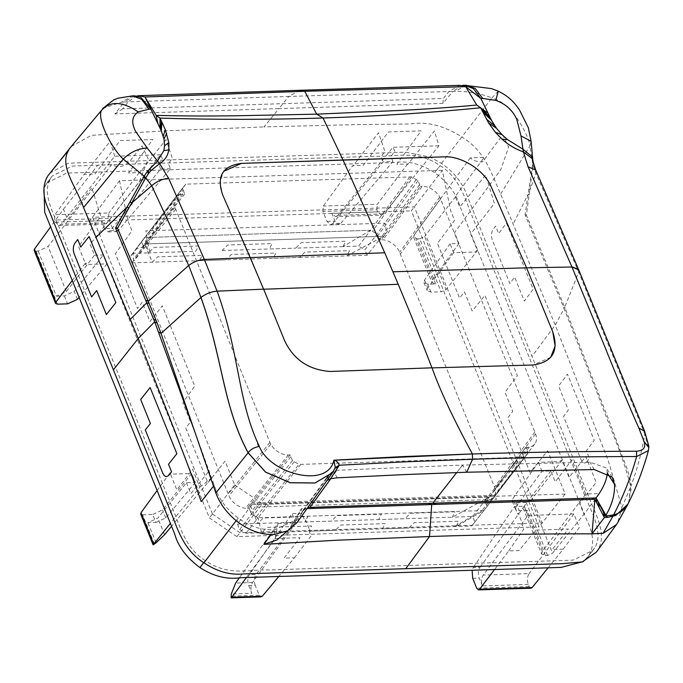 <?xml version="1.0" encoding="UTF-8"?>
<svg xmlns="http://www.w3.org/2000/svg" width="683" height="683" viewBox="0 0 683 683"><rect width="100%" height="100%" fill="white"/><g stroke="black" fill="none" stroke-linecap="round" stroke-linejoin="round"><path stroke-width="0.51" stroke-dasharray="3.42 2.56" d="M49.774 173.115L68.343 163.194L405.582 152.172L430.512 157.261L441.423 163.399C454.306 172.287 462.963 183.326 467.403 196.516L591.546 503.772C599.973 522.606 605.599 537.47 597.668 550.131L617.663 522.726L621.923 507.418L608.331 460.837L555.245 325.04L564.09 308.605L599.034 397.583C609.842 427.669 622.742 455.296 630.144 484.469L630.452 487.423L629.052 501.228L627.933 504.088M597.668 550.131L596.37 552.103M594.552 548.014L592.998 550.302L573.122 560.137L268.948 569.955C249.372 569.161 228.745 576.802 205.31 560.547L203.705 562.638L205.301 560.547C187.296 549.798 180.79 529.351 175.181 514.862L63.314 237.983C57.44 219.721 40.058 194.646 50.824 178.203L45.437 185.221L52.386 175.907L72.253 166.071L375.018 156.296C394.151 157.158 417.074 149.295 440.065 165.662C458.114 176.487 464.542 196.747 470.16 211.26L582.07 488.225C587.943 506.487 605.326 531.562 594.552 548.005L589.164 555.031L594.552 548.014M274.207 534.465L274.814 529.513L271.091 534.55M287.304 530.981L290.437 527.139L301.365 508.733L295.859 520.156L274.814 529.513C262.323 530.58 250.115 526.747 238.188 518.03C227.61 510.158 220.182 500.776 215.905 489.899L193.212 427.157M565.2 308.417L564.747 307.282L563.637 307.495L564.09 308.605L565.2 308.417L608.331 418.756L623.963 460.479C628.573 472.918 630.452 477.75 631.058 485.801L631.22 488.755L628.317 503.345M441.423 163.399L461.793 136.959C444.01 125.587 426.884 121.258 410.423 123.973L353.666 124.673L264.048 126.901L278.92 108.606L442.951 103.355L452.949 91.385L455.527 91.309C468.12 91.232 480.26 93.434 491.939 97.917L461.802 136.959C485.775 151.617 491.401 173.883 500.63 194.083L555.245 325.04L531.989 356.364M213.378 486.296L214.206 485.254L214.103 488.277M43.968 188.141L46.999 182.924L66.601 173.106L394.031 162.528C407.76 160.556 421.309 163.937 434.678 172.679L440.065 165.662L434.687 172.688C447.86 182.335 456.253 193.485 459.872 206.138L586.364 519.217C593.595 533.252 594.526 545.188 589.164 555.031L583.453 561.537M308.596 508.494L301.365 508.733L301.28 513.625L297.088 522.555M532.979 161.137L533.073 165.286L526.388 215.171L564.747 307.282L578.672 272.107L644.769 433.961L644.632 431.272M526.388 215.171L525.048 214.872L563.637 307.495M465.96 85.162L455.527 91.309M498.257 91.155L491.939 97.917C514.017 103.671 529.871 139.247 529.888 145.974L500.63 194.083M326.935 480.576L325.817 481.959L328.002 477.323M328.011 477.272L329.53 473.831L326.047 478.629M325.817 481.959L330.316 475.3M330.367 475.231L334.935 468.256L332.877 472.218M526.337 215.043L525.048 214.872M466.668 472.26L462.579 465.063L336.932 470.297L333.389 470.971L329.53 473.831M532.655 159.259L532.697 163.707L525.065 214.752M528.847 189.217L529.923 190.096L535.959 173.345L532.697 163.707L529.888 145.974L531.118 141.296M335.259 467.65L333.953 460.274M335.353 467.377L330.248 475.342M462.579 465.063L456.696 472.585L462.596 465.063M432.04 367.881L431.972 367.881C439.92 390.309 453.384 419.012 472.354 454.007M576.964 268.001L578.672 272.107L578.655 269.708M576.836 267.693L535.959 173.345L535.754 170.118M630.144 484.469L631.058 485.801C637.265 469.119 641.832 451.839 644.769 433.961L648.705 448.586L648.44 450.584M466.694 472.26L462.604 465.055L590.027 462.22L606.145 467.872L607.4 472.619M136.942 95.962L135.524 96.38L128.336 101.827L122.65 108.819L443.318 98.489L448.996 91.505L459.659 85.349M299.624 90.293L288.807 96.448L124.366 101.972L114.915 113.916L278.92 108.606L288.807 96.448L452.949 91.385L462.101 85.452L460.479 85.734C459.582 84.786 462.118 85.725 468.068 88.542M596.054 501.561L594.825 499.794M592.059 533.824L591.888 533.235M592.964 498.513L594.287 499.299M122.65 108.819L114.915 113.916M200.93 297.549C206.001 293.681 211.388 291.573 217.092 291.223L263.578 289.165M134.457 95.842L124.366 101.972L121.779 102.057L132.536 95.902M102.698 108.46L121.779 102.057M248.117 452.812C250.473 449.619 253.863 447.578 258.302 446.665L255.775 438.477C237.496 394.979 238.64 350.891 217.092 291.223L217.066 291.154M480.977 108.085L478.015 105.942M327.106 477.963L301.28 513.625L302.637 510.773L307.828 507.452M442.951 103.355L443.318 98.489M71.331 146.393L91.326 135.345L164.603 130.863L264.048 126.901M578.8 272.406L578.723 269.862M212.456 514.017L239.938 532.706L542.037 522.982L414.342 206.906L92.564 217.271L212.456 514.017M550.72 357.294L533.107 365.012L431.938 367.821M431.963 367.889L330.239 371.543C308.716 370.024 293.459 359.693 284.469 340.535L263.681 289.225M263.595 289.233L222.786 195.227L219.935 182.19L223.657 171.365M437.12 177.119L442.353 170.409L450.626 210.543L454.605 220.387L437.444 243.379L459.548 298.104L464.466 291.923L472.192 311.047L484.921 295.415L517.373 375.727L505.002 392.273L512.728 411.397L507.879 417.731L529.991 472.457L547.681 450.754L565.165 494.022L539.032 526.9L411.328 210.834L437.12 177.119M442.319 170.332L119.516 180.722L89.55 221.198L209.442 517.945L236.924 536.633L539.032 526.9M89.55 221.198L411.328 210.834M183.155 190.036L184.76 194.015L182.959 194.074A15.794 10.979 37.5 0 0 181.217 194.245L141.996 247.459L143.797 247.4L141.475 241.654A217.698 151.284 37.5 0 1 142.09 240.851A217.698 151.284 37.5 0 1 142.388 240.476A217.698 151.284 37.5 0 0 141.475 241.654L183.155 190.036L182.438 188.269L142.388 240.476A217.698 151.284 37.5 0 1 144.779 237.547A217.698 151.284 37.5 0 0 142.388 240.476M182.959 194.074L143.797 247.4L141.996 247.459A15.794 10.979 37.5 0 0 134.713 250.798A15.794 10.979 37.5 0 0 133.441 259.088A15.794 10.979 37.5 0 0 134.03 260.855L228.959 495.798A15.794 10.979 37.5 0 0 245.556 508.28A15.794 10.979 37.5 0 0 247.4 508.34L250.089 504.771L489.276 497.07A9.4 5.157 88.2 0 1 492.127 495.346A9.4 5.157 88.2 0 1 496.541 499.375L257.354 507.076A9.4 5.157 88.2 0 0 252.941 503.047L492.127 495.346M279.68 479.628L251.515 514.026L249.201 508.289L247.4 508.34L272.841 476.546M285.059 481.455L256.159 516.758A217.698 151.284 37.5 0 1 251.515 514.026A217.698 151.284 37.5 0 0 256.159 516.758A217.698 151.284 37.5 0 0 258.012 517.816L482.002 510.602L258.012 517.816L286.74 481.925M525.731 456.013L483.803 510.551L482.002 510.602L524.766 457.158A217.698 151.284 37.5 0 0 525.731 456.013A217.698 151.284 37.5 0 0 527.959 453.213A217.698 151.284 37.5 0 0 528.079 453.051L525.756 447.314L485.502 502.466L484.785 500.699L486.586 500.639A15.794 10.979 37.5 0 0 493.894 497.275A15.794 10.979 37.5 0 0 495.141 489.011A15.794 10.979 37.5 0 0 494.552 487.244L399.623 252.3A15.794 10.979 37.5 0 0 383.026 239.818A15.794 10.979 37.5 0 0 381.182 239.75L383.906 236.275L144.719 243.976L383.906 236.275L346.768 255.912L131.913 262.835L129.71 257.38L141.475 241.654L143.08 245.632L164.705 218.927M528.079 453.051L486.194 507.623A217.698 151.284 37.5 0 1 483.803 510.551L471.654 525.987L408.818 528.01L414.342 522.674L458.839 521.24L456.09 526.491L483.803 510.551A217.698 151.284 37.5 0 0 486.194 507.623A217.698 151.284 37.5 0 0 487.107 506.445L484.785 500.699L527.558 447.254A15.794 10.979 37.5 0 0 529.299 447.075A15.794 10.979 37.5 0 0 534.84 443.916A15.794 10.979 37.5 0 0 535.515 433.859L440.595 198.915A15.794 10.979 37.5 0 0 439.758 197.156A15.794 10.979 37.5 0 0 422.154 186.365L383.026 239.818M419.635 184.658L379.381 239.81L381.182 239.75L420.352 186.425L418.03 180.679A217.698 151.284 37.5 0 0 416.195 179.586A217.698 151.284 37.5 0 0 411.533 176.888L185.75 184.162A217.698 151.284 37.5 0 0 184.786 185.315A217.698 151.284 37.5 0 0 182.54 188.141A217.698 151.284 37.5 0 0 182.438 188.269M141.996 247.459L144.719 243.976L152.249 262.178L157.782 256.842L202.279 255.408L199.521 260.658L225.877 259.805L231.4 254.469L275.898 253.034L273.14 258.285L299.495 257.44L305.019 252.095L349.525 250.661L346.768 255.912L367.104 255.254L379.381 239.81L377.059 234.073A217.698 151.284 37.5 0 0 372.414 231.341A217.698 151.284 37.5 0 0 370.57 230.282L144.779 237.547L132.929 253.384L148.493 252.881L153.965 247.408L198.471 245.974L195.765 251.361L148.493 252.881L144.779 237.547L184.786 185.315M119.516 180.722L128.003 220.933L131.981 230.777L115.384 253.752L137.496 308.477L142.243 302.304L149.97 321.428L162.289 305.805L194.74 386.117L182.788 402.646L190.514 421.77L185.827 428.104L207.939 482.83L225.057 461.145L234.628 484.845L209.442 517.945M234.628 484.845L262.46 503.772L236.924 536.633M420.352 186.425L422.154 186.365M527.558 447.254L525.756 447.314M524.766 457.158L298.983 464.431L285.11 481.387M181.217 194.245A15.794 10.979 37.5 0 0 175.659 197.43A15.794 10.979 37.5 0 0 175.002 207.461L269.922 442.413A15.794 10.979 37.5 0 0 270.758 444.172A15.794 10.979 37.5 0 0 288.363 454.955L290.164 454.904L292.486 460.641A217.698 151.284 37.5 0 0 294.322 461.734A217.698 151.284 37.5 0 0 298.983 464.431M292.486 460.641L277.827 478.792M277.776 478.86L250.806 512.259L249.201 508.289L247.4 508.34M294.322 461.734L279.731 479.56M527.361 451.284L487.107 506.445L485.502 502.466M418.03 180.679L377.776 235.84L377.059 234.073A217.698 151.284 37.5 0 0 372.414 231.341A217.698 151.284 37.5 0 0 370.57 230.282L343.011 246.614L358.575 246.111L370.57 230.282L144.779 237.547M416.195 179.586L377.059 234.073L364.901 249.799L358.575 246.111M411.533 176.888L372.414 231.341M409.732 176.948L370.57 230.282M185.75 184.162L146.58 237.496L150.047 252.83M184.76 194.015L166.003 217.245M300.785 464.372L286.792 481.856M290.881 456.671L274.31 477.186M274.259 477.255L249.201 508.289L237.479 524.109L257.815 523.46L250.089 504.771L489.276 497.07L452.325 517.193L257.815 523.46L263.288 517.987L307.785 516.553L305.088 521.932L331.434 521.086L336.907 515.614L381.413 514.179L378.706 519.567L405.062 518.713L410.534 513.24L455.032 511.806L452.325 517.193L472.67 516.536L484.785 500.699L486.586 500.639L489.276 497.07M290.164 454.904L272.893 476.478M565.165 494.022L262.46 503.772M367.104 255.254L364.901 249.799M132.929 253.384L129.71 257.38M222.12 250.507L295.739 248.134L269.384 248.988L272.09 243.6L227.593 245.035L222.12 250.507M343.011 246.614L295.739 248.134L301.212 242.661L345.709 241.236L343.011 246.614M131.913 262.835L143.797 247.4L143.08 245.632M381.182 239.75L379.381 239.81L377.776 235.84M471.654 525.987L474.873 521.991L472.67 516.536M250.806 512.259L251.515 514.026L239.682 529.564L237.479 524.109M239.682 529.564L246.008 533.252L261.572 532.757L258.012 517.816L246.008 533.252M408.818 528.01L261.572 532.757L267.096 527.413L311.602 525.987L308.844 531.229L335.191 530.384L340.723 525.048L385.221 523.613L382.463 528.864L408.818 528.01M474.873 521.991L487.107 506.445A217.698 151.284 37.5 0 1 486.219 507.589A217.698 151.284 37.5 0 1 486.194 507.623M483.803 510.551L482.002 510.602L454.536 526.542M256.159 516.758A217.698 151.284 37.5 0 0 258.012 517.816M170.443 168.692L160.607 169.008L110.296 230.658L118.458 230.393L170.443 168.692L168.385 163.604L172.381 158.379L166.029 139.554L139.392 173.055L139.212 172.594L128.524 172.944L152.804 139.52L120.08 140.578L94.971 174.02L84.205 174.37L54.905 214.693L54.546 220.097L55.391 222.197L59.045 225.552L61.308 224.237L107.188 222.76L104.934 224.075L101.28 220.72L104.448 228.54L112.499 228.284L108.495 218.364L108.904 212.951L54.905 214.693M139.212 172.594L108.904 212.951M118.458 230.393L116.204 231.639L112.499 228.284M110.296 230.658L108.093 231.904L104.448 228.54M160.607 169.008L158.558 163.92L162.426 158.704L160.556 154.759L107.188 222.76M160.556 154.759L114.667 156.236L61.308 224.237M114.667 156.236L110.151 141.355L84.205 174.37M72.261 280.491L85.298 263.279L78.536 246.546L100.683 216.127L91.838 187.697L67.66 219.627L63.468 209.246L50.61 226.901M57.483 304.166L36.071 251.173L34.15 250.396M36.071 251.173L38.205 251.105L48.092 246.452L111.662 164.688C118.722 168.377 125.254 166.626 131.238 159.429L141.962 145.906L148.168 158.789L139.563 181.345L90.13 244.343L94.527 255.229L66.311 291.53L56.416 296.183L38.205 251.105M63.468 209.246L97.763 165.141L111.662 164.688M85.298 263.279L86.434 263.245L85.392 264.569L107.018 263.869L103.406 254.947L74.208 291.351L64.381 295.927L56.416 296.183M107.018 263.869L79.091 297.395M94.527 255.229L103.406 254.947M157.124 490.531L169.982 472.875L176.88 489.95L192.563 469.23L199.812 487.175L170.391 523.357M154.426 544.112L142.585 514.811L140.664 514.034M142.585 514.811L152.685 514.487L155.886 522.401L147.921 522.657L157.85 518.107L186.433 482.71L195.321 482.429L191.71 473.498L162.511 509.911L152.685 514.487M169.982 472.875L171.117 472.841L170.093 474.198L191.71 473.498M195.321 482.429L165.756 517.927L155.886 522.401M186.433 482.71L190.839 493.604L208.631 471.441L211.354 478.194L171.561 526.26M199.812 487.175L211.354 478.194M246.426 577.528L275.258 538.486L300.068 537.692L284.008 558.148L294.39 557.815L278.784 576.486M275.258 538.486L277.964 523.502L239.409 577.758M294.39 557.815L311.013 536.07L309.527 532.381L310.253 531.459L305.66 520.087L304.874 520.881L301.826 513.326L292.085 513.633L249.329 574.77C247.536 577.886 247.314 581.464 248.663 585.502L255.203 585.297L259.216 595.217L261.085 596.891M248.663 585.502L251.831 593.331L231.289 593.988M277.964 523.502L295.841 522.922L252.548 582.514C250.704 585.621 250.465 589.224 251.831 593.331M255.203 585.297C253.863 581.25 254.161 577.673 256.082 574.557L249.329 574.77M301.826 513.326L256.082 574.557M295.841 522.922L292.085 513.633M340.962 223.23L392.938 161.529L383.112 161.845L332.792 223.486L340.962 223.23L338.708 224.476L335.003 221.113L331.844 213.292L335.549 216.648L381.447 215.171L377.733 211.815L331.844 213.292M377.733 211.815L376.888 209.715L322.939 211.457L326.944 221.377L330.598 224.733L332.792 223.486M322.939 211.457L323.298 206.053L352.59 165.721L352.778 166.182L378.544 132.707L384.922 151.541L381.054 156.757L383.112 161.845M429.59 157.286L438.904 145.795L434.414 130.905L407.785 164.415L407.597 163.954L396.832 164.296L421.112 130.88L388.388 131.939L363.279 165.38L352.59 165.721M407.597 163.954L377.298 204.311L323.298 206.053M376.888 209.715L377.298 204.311M429.709 157.133L383.752 213.847L381.438 215.171M438.904 145.795L393.015 147.272L337.863 215.324L335.549 216.648M392.938 161.529L390.881 156.441L394.885 151.216L393.015 147.272M477.451 250.652L476.324 250.687L475.291 252.01L453.666 252.701L450.063 243.78L458.942 243.498L454.545 232.604L500.776 169.717L508.622 147.178L502.697 134.79L482.685 161.751C478.424 162.366 474.284 161.077 470.263 157.867L484.187 157.414L455.16 196.627L459.821 207L485.647 175.01L494.381 203.449L470.689 233.91L477.451 250.652L446.05 289.541L441.081 291.812L419.669 238.819L424.621 236.497L446.05 289.541M455.621 196.619L424.621 236.497M453.666 252.701L427.771 288.089L427.165 290.625L430.982 292.136L441.081 291.812M419.669 238.819L417.544 238.888L413.702 237.334L414.342 234.653L432.552 279.731L431.912 282.412L435.754 283.966L427.789 284.222L430.982 292.136M450.063 243.78L424.536 280.064L423.947 282.668L427.789 284.222M458.942 243.498L432.552 279.731M466.924 162.452L414.342 234.653M470.263 157.867L466.924 162.443M562.135 460.248L531.135 500.127L552.564 553.17L583.965 514.282L579.636 503.559L596.182 482.283L585.792 456.568L569.033 477.323L562.135 460.248L561.008 460.282L559.983 461.64L538.366 462.34L512.839 498.624L516.075 506.649L515.469 509.185L519.285 510.696L527.25 510.44L523.426 508.929L541.645 554.015L545.461 555.518L547.595 555.45L552.564 553.17M547.595 555.45L526.192 502.457L531.135 500.127M516.075 506.649L541.969 471.261L550.848 470.98L555.253 481.865L571.902 459.744L585.749 494.014L599.452 493.57L583.965 514.282M585.749 494.014L542.311 551.394L541.645 553.998M526.192 502.457L516.092 502.782L512.25 501.228L512.839 498.624M550.848 470.98L524.1 506.316L523.426 508.929M541.969 471.261L538.366 462.34M548.116 567.812L563.236 549.158L579.321 527.43L573.882 513.966L527.993 515.443L483.214 575.086C481.302 578.194 481.028 581.796 482.386 585.903L479.227 578.083C477.878 574.036 478.134 570.459 479.995 567.342L473.234 567.564L472.124 570.262M530.973 588.2L529.12 586.518L528.275 584.426C526.917 580.319 527.191 576.717 529.103 573.609L483.214 575.086M527.993 515.443L524.245 506.163L514.504 506.47L473.234 567.564M524.245 506.163L479.995 567.342M563.236 549.158L552.316 549.508L568.376 529.052L535.651 530.102L519.063 550.583L508.681 550.916L494.543 569.537M508.681 550.916L523.699 529.223L522.205 525.534L522.862 524.612L518.269 513.24L517.56 514.034L514.504 506.47M573.882 513.966L529.103 573.609M250.089 504.771A9.4 5.157 88.2 0 1 252.941 503.047M383.906 236.275A9.4 5.157 88.2 0 0 384.939 223.153L145.752 230.854A9.4 5.157 88.2 0 1 144.719 243.976M335.293 467.556L332.647 472.542M586.953 461.665C584.785 463.996 582.812 463.339 581.037 459.702L563.569 416.468L568.341 410.048L558.634 386.023L567.479 374.122L594.201 440.262L586.381 450.806L589.42 458.327L586.953 461.665M621.923 507.418L630.452 487.423L631.22 488.755M617.663 522.726L627.549 504.754M236.164 520.677L238.188 518.03L237.479 521.718M327.157 477.895L328.335 476.273M337.231 477.818L333.389 470.971M529.376 194.937L528.224 194.168L513.317 223.7M330.862 478.638L336.932 470.297M532.919 166.234L532.509 164.68M629.052 501.228L628.812 502.287C637.179 485.263 643.813 467.36 648.705 448.586L648.85 447.527M594.227 469.545L590.027 462.22M506.445 223.059L533.175 289.199L524.331 301.118L514.623 277.102L509.86 283.53L492.392 240.288C491.009 236.122 491.248 232.493 493.109 229.403L495.585 226.073L498.624 233.595L506.445 223.059M215.819 492.955L215.905 489.899M529.299 447.075L486.586 500.639M175.002 207.461L133.441 259.088M175.71 209.229L134.03 260.855M269.922 442.413L254.255 461.819M254.204 461.887L228.242 494.031M270.758 444.172L255.399 463.142M255.348 463.202L228.959 495.798M288.363 454.955L271.629 475.803M271.578 475.872L245.556 508.28M535.515 433.859L495.141 489.011M534.806 432.091L494.552 487.244M440.595 198.915L400.34 254.067M439.758 197.156L399.623 252.3M108.495 218.364L54.546 220.097M55.391 222.197L101.28 220.72M64.381 295.927L67.583 303.841M66.311 291.53L48.092 246.452M77.452 299.376L74.208 291.351M156.074 542.831L147.921 522.657M165.756 517.927L162.511 509.911M164.56 534.712L157.85 518.107M259.216 595.217L230.897 596.122M252.548 582.514L235.644 583.06M326.944 221.377L335.003 221.113M337.863 215.324L383.752 213.847M435.754 283.966L417.544 238.888M424.536 280.064L427.771 288.089M516.092 502.782L519.285 510.696M545.461 555.518L527.25 510.44M542.311 551.394L524.1 506.316M528.275 584.426L482.386 585.903M529.12 586.518L476.691 588.208M472.687 578.288L479.227 578.083M52.386 175.907L46.999 182.924M592.998 550.302L587.611 557.328M295.859 520.156L290.437 527.139M612.267 477.186L606.145 467.872M627.737 504.413L627.199 505.335M606.88 516.749L604.472 514.154M140.775 97.285C136.489 96.081 134.747 95.774 135.524 96.371M476.922 105.148L484.375 111.56M325.987 478.706L302.637 510.773M330.205 475.411L326.03 481.635M194.868 432.015L194.646 431.315M302.074 511.661L305.267 509.057L306.983 508.639M627.728 504.421L628.488 502.79M527.959 453.213L522.734 460.009M486.655 507.017L487.927 505.326M182.54 188.141L178.015 194.04M142.849 239.878L142.09 240.851M506.948 473.08L508.237 471.39M175.659 197.438L134.713 250.798M534.84 443.916L493.894 497.275M474.028 523.076L486.219 507.589M108.093 231.904L116.221 231.639M59.037 225.552L104.926 224.075M330.589 224.733L338.717 224.476M423.938 282.66L427.165 290.634M413.693 237.325L431.904 282.403M512.241 501.211L515.469 509.194"/><path stroke-width="1.02" d="M617.663 522.726L616.399 524.646L603.046 533.363L592.059 533.824C538.46 533.764 484.281 534.669 429.522 536.522L431.716 504.532L306.983 508.639M616.399 524.646L596.37 552.103L582.275 561.93L562.357 563.646L243.353 573.925C230.188 575.282 217.057 571.577 203.961 562.809L236.164 520.677M213.378 486.296L201.22 501.638L197.43 490.949C177.887 437.76 158.456 389.225 138.248 338.469L83.565 207.521L123.23 159.071C130.265 152.207 138.248 148.51 147.186 147.98L135.763 131.657C131.068 122.803 131.879 116.23 138.188 111.91C122.402 101.221 110.134 100.743 101.383 110.492L71.126 146.649L47.708 176.077C42.252 185.563 42.619 196.866 48.809 209.997L172.509 516.177C178.605 532.595 185.247 551.019 203.961 562.809M271.091 534.55L263.834 544.36L338.042 540.168L429.505 536.539L431.716 504.532L594.867 499.282L592.059 533.824L604.353 517.594L596.054 501.561C594.628 499.427 593.604 498.411 592.964 498.513L591.913 498.078L432.749 503.209L436.591 504.378M583.453 561.537L561.161 567.394L240.57 577.716C226.807 579.688 213.258 576.307 199.923 567.573L203.705 562.638L199.914 567.564C186.613 557.763 178.178 546.502 174.592 533.773L44.711 212.285L43.968 188.141M263.834 544.36L277.025 539.92L287.304 530.981M194.868 432.015L154.682 321.795L138.248 338.469L113.395 369.844M332.877 472.218L297.088 522.555L287.423 530.913L274.207 534.465M520.992 135.934L522.939 149.193L531.536 156.339L532.783 159.933L531.118 141.287L520.992 135.934L516.783 119.38C512.685 110.236 505.685 103.901 495.781 100.392L482.761 98.446L475.206 88.414L465.96 85.162M495.781 100.392L498.266 91.155M145.906 300.358L148.262 301.314L117.57 228.207L145.778 177.759L151.728 185.716L188.704 265.491L148.262 301.314L157.175 323.05L154.682 321.795L115.529 228.062L144.207 176.214L123.23 159.071C111.466 148.288 96.995 119.26 101.383 110.492L71.126 146.649M332.604 472.61L315.068 483.009L290.284 482.779L265.559 472.149L248.117 452.812C222.504 405.036 223.025 358.882 200.93 297.549L161.017 333.406L215.819 492.955C220.037 504.054 227.26 513.642 237.479 521.718C249.432 530.768 261.674 535.02 274.199 534.473M507.418 139.545L502.014 139.161C508.4 144.89 515.537 149.15 523.434 151.933L522.939 149.193L507.418 139.545L502.15 134.79L496.507 128.31L491.47 120.268L480.883 98.497L482.761 98.446M628.317 503.345L627.549 504.754C624.433 509.936 619.788 513.309 613.633 514.862L605.445 516.041L605.958 515.238C612.105 504.66 614.948 494.33 614.495 484.247L612.267 477.186L594.227 469.545L466.677 472.235L403.482 474.625L337.231 477.818L330.649 478.681L326.935 480.576M502.014 139.161L495.329 132.254L488.601 122.957L480.661 107.769C429.103 112.874 376.572 116.289 323.05 118.005L343.011 159.993L444.36 156.842C461.546 155.852 484.17 170.127 491.103 186.579L526.567 267.821L491.094 186.587C484.162 170.135 461.546 155.861 444.351 156.851L241.492 163.374C222.453 165.849 216.221 176.462 222.795 195.218L250.243 257.576L384.751 252.787L343.011 160.001L241.483 163.382L223.657 171.365M648.44 450.584L636.633 456.534C587.457 456.611 526.977 457.371 472.585 459.258L466.677 472.26L472.585 459.258L405.275 461.828L339.246 465.217L335.242 467.624M330.649 478.681L339.246 465.217C338.29 462.391 336.488 460.726 333.859 460.24L472.32 453.939M578.655 269.708L535.754 170.118L531.92 158.345L523.434 151.933L528.044 166.754L571.833 266.694L605.471 348.339C616.664 376.41 627.797 402.987 638.853 428.087L644.129 441.662C646.016 447.476 643.48 450.66 636.522 451.224C587.406 451.361 526.738 452.129 472.354 454.007L472.585 459.258M147.152 171.672L144.207 176.214L145.778 177.759L148.484 173.516L147.152 171.672L157.568 160.957L163.843 150.61L164.552 145.667L163.997 139.016L161.325 130.897L150.892 109.126L149.014 109.195L141.526 99.214L132.545 95.902M147.186 147.98L159.617 163.647L168.641 178.331L204.354 259.429L250.243 257.576L263.604 289.225M338.418 466.856L334.935 468.256M307.828 507.452L432.749 503.209L456.696 472.585L432.749 503.209M638.853 428.087L644.624 431.263L578.723 269.862L571.961 267.002L526.567 267.821L552.778 331.895L526.567 267.821L392.913 271.774L398.232 284.29C412.31 318.005 423.562 345.871 431.963 367.889L533.107 365.004C552.487 362.169 559.044 351.13 552.778 331.887L555.134 345.991L550.72 357.294M578.595 269.563L571.833 266.694M535.754 170.118L528.044 166.754M533.047 161.436L532.757 159.771M148.484 173.516L150.986 170.613L159.617 163.647C164.799 160.445 167.856 155.861 168.769 149.893L168.855 142.773L165.235 129.437L160.001 118.099L156.1 115.359L144.992 96.995L150.986 109.323M138.188 111.91L149.014 109.195M627.933 504.088L615.767 515.443L613.633 514.862C623.186 496.601 630.853 477.152 636.633 456.534L636.522 451.224M644.624 431.263L648.824 446.23L648.423 450.626C643.309 469.204 636.599 486.783 628.309 503.362M130.001 201.955L131.708 202.919L151.728 185.716C156.731 181.345 162.366 178.878 168.641 178.331M531.118 141.296L528.343 127.781L519.336 109.639C516.365 105.831 511.78 97.763 498.257 91.163L491.427 88.602L464.141 85.221L473.319 88.551L480.883 98.497L465.661 86.664L476.768 105.028C450.293 107.479 425.347 109.126 398.923 110.501L316.699 114.163L234.329 115.803C207.845 116.136 182.754 116.093 156.1 115.359L157.986 123.862M136.942 95.962L139.127 95.671L144.992 96.995L304.746 91.283L316.699 114.163L323.05 118.005C269.537 119.738 215.188 119.764 160.001 118.099L159.976 128.02M627.549 504.754L627.199 505.335M605.958 515.238L596.011 497.95L597.002 503.362M615.767 515.443L607.99 517.287L605.445 516.041L598.274 502.236L599.213 507.631M607.4 472.619L607.358 473.165C606.513 480.926 602.73 489.19 596.011 497.95L591.913 498.078M459.659 85.349L465.661 86.664L304.746 91.283L299.624 90.293L459.855 85.341M603.499 512.259L604.353 517.594L607.99 517.287M464.141 85.213L461.973 85.477M259.352 446.477C237.283 399.837 240.006 354.605 217.134 291.154L263.647 289.157L284.521 340.467C293.511 359.617 308.767 369.955 330.29 371.467L432.015 367.821C439.963 390.241 453.427 418.944 472.405 453.939L405.053 456.509L333.902 460.171C327.797 489.293 269.759 473.66 259.352 446.477C254.58 447.126 250.849 449.209 248.16 452.744C222.547 404.968 223.068 358.806 200.973 297.481L188.704 265.491C193.118 262.007 198.335 259.992 204.354 259.429L217.092 291.223M150.892 109.126L140.775 97.285L134.457 95.842M478.015 105.942L476.939 105.165M476.768 105.028L480.661 107.769L490.07 117.391M83.565 207.521C76.59 187.244 58.294 165.388 69.06 149.603L47.708 176.077M532.979 161.137L532.655 159.259M157.175 323.05L161.017 333.406L158.584 332.015M333.902 460.171L335.293 467.556L332.647 472.542L315.111 482.941L290.326 482.71L265.602 472.081L248.16 452.744L215.819 492.955M117.57 228.207L115.786 227.584M117.766 228.677L115.529 228.062M488.063 113.233L480.977 108.085M156.202 320.438L153.658 319.251M592.059 533.824L591.888 533.235M263.595 289.233L398.232 284.29M72.261 280.491L55.904 302.108L55.571 303.414L34.15 250.396L34.474 249.056L55.904 302.108M50.61 226.901L34.474 249.056M79.091 297.395L77.452 299.376L67.583 303.841L57.483 304.166L55.571 303.414M170.391 523.357L153.112 544.838L140.664 514.026L140.988 512.694L153.624 543.975M157.124 490.531L140.988 512.694M171.561 526.26L164.56 534.712L156.074 542.831L153.112 544.838M278.784 576.486L262.281 596.233L231.896 597.207L246.426 577.528M239.409 577.758L235.644 583.06L231.289 593.988L231.127 597.856L231.896 597.207M261.085 596.891L262.281 596.233M472.124 570.262L472.687 578.288L476.691 588.208L478.493 589.89L479.594 589.233L494.543 569.537M478.484 589.89L530.981 588.2L532.134 587.542L479.594 589.233M548.116 567.812L532.134 587.542M200.973 297.481C205.796 293.724 211.184 291.615 217.134 291.154M405.753 568.691L429.505 536.539M168.906 475.129C166.601 477.46 164.552 476.811 162.767 473.174L145.3 429.931L150.397 423.511L140.689 399.487L150.149 387.56L176.871 453.708L168.513 464.261L171.553 471.782L168.906 475.129M149.244 303.653L146.862 302.671L130.41 319.243M96.277 237.129L127.081 207.086L128.831 207.982M490.949 119.201L481.874 110.27M491.47 120.268L482.582 111.739M494.569 125.561L486.347 119.098M496.507 128.31L488.601 122.957M502.15 134.79L495.329 132.254M145.257 178.715L143.686 177.204M314.342 508.314L310.091 507.153L330.862 478.638M148.57 173.405L147.238 171.561M149.253 172.56L147.938 170.673M150.986 170.613L149.679 168.641M648.85 447.519L644.129 441.662M161.205 120.601L160.838 129.83M614.495 484.247L607.358 473.165M610.508 515.528L612.83 516.391L603.046 533.363M89.114 236.497L115.837 302.646L106.386 314.581L96.687 290.557L91.59 296.994L74.123 253.76C72.757 249.594 73.072 245.957 75.07 242.866L77.717 239.528L80.756 247.05L89.114 236.497M168.855 142.773L164.552 145.667M168.769 149.893L163.843 150.61M166.678 133.322L163.997 139.016M165.235 129.437L163.305 136.233M161.914 122.069L161.325 130.897M427.857 503.362L431.716 504.532M531.92 158.345L531.536 156.339M532.731 160.215L532.39 158.294M532.962 161.026L532.629 159.148M384.751 252.787L392.913 271.774M139.119 95.671L299.624 90.293M132.502 95.902L134.807 95.825M132.545 95.893L118.108 98.147L113.771 99.863L102.698 108.46M617.611 522.819L627.566 504.831M261.102 596.891L231.127 597.856"/></g></svg>
